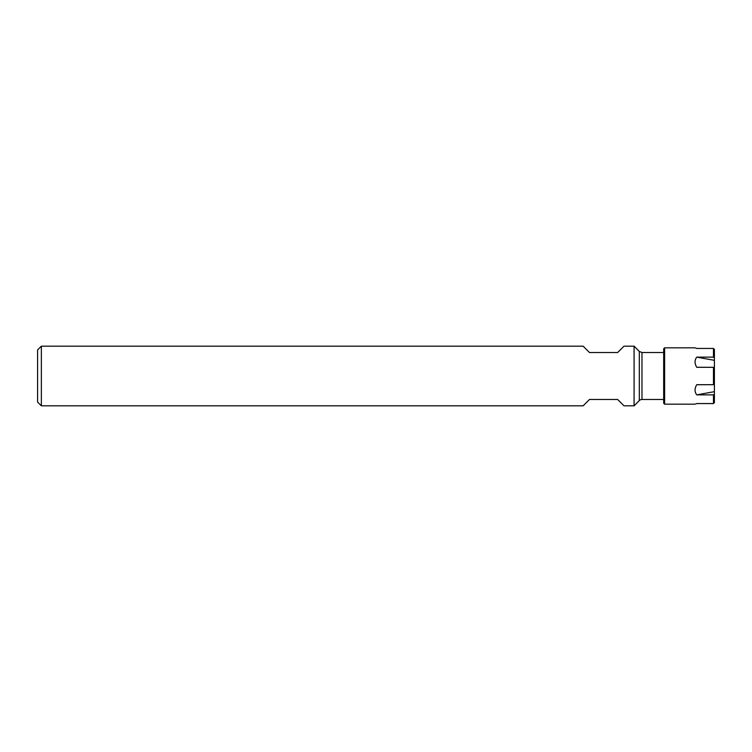 <?xml version="1.0" encoding="UTF-8"?>
<svg xmlns="http://www.w3.org/2000/svg" width="752" height="752" viewBox="0 0 752 752"><rect width="100%" height="100%" fill="white"/><g stroke="black" fill="none" stroke-linecap="round" stroke-linejoin="round"><path stroke-width="1.13" d="M41.36 346.174L37.6 349.934L37.6 402.066L41.36 405.826L41.36 346.174L583.129 346.174L589.465 352.519L617.646 352.519L623.991 346.174L634.086 346.174L634.086 405.826L639.322 400.581A3.76 3.76 0 0 1 641.982 399.481L641.982 352.519L663.678 352.519M41.36 405.826L583.129 405.826L589.465 399.481L617.646 399.481L623.991 405.826L634.086 405.826M714.4 391.651L696.747 394.866L713.46 394.866L713.46 403.561L714.4 402.602L714.4 360.349L696.747 357.134C694.491 360.114 694.491 363.507 696.747 367.305L713.46 367.305L713.46 384.695L714.4 384.216M664.618 404.181L664.618 347.819L663.678 348.759L663.678 403.241L664.618 404.181L695.045 404.181L696.747 403.561L713.46 403.561L714.4 402.602M696.747 357.134L713.46 357.134L713.46 348.439L714.4 349.398L714.4 360.349M713.46 367.305L714.4 367.784M696.747 394.866C694.491 391.886 694.491 388.493 696.747 384.695L713.46 384.695M714.4 349.398L713.46 348.439L696.747 348.439L695.045 347.819L664.618 347.819M713.46 357.134L714.4 357.614M713.46 394.866L714.4 394.386M641.982 352.519L639.322 351.419L639.322 400.581M641.982 399.481L663.678 399.481M639.322 351.419L634.086 346.174"/></g></svg>
